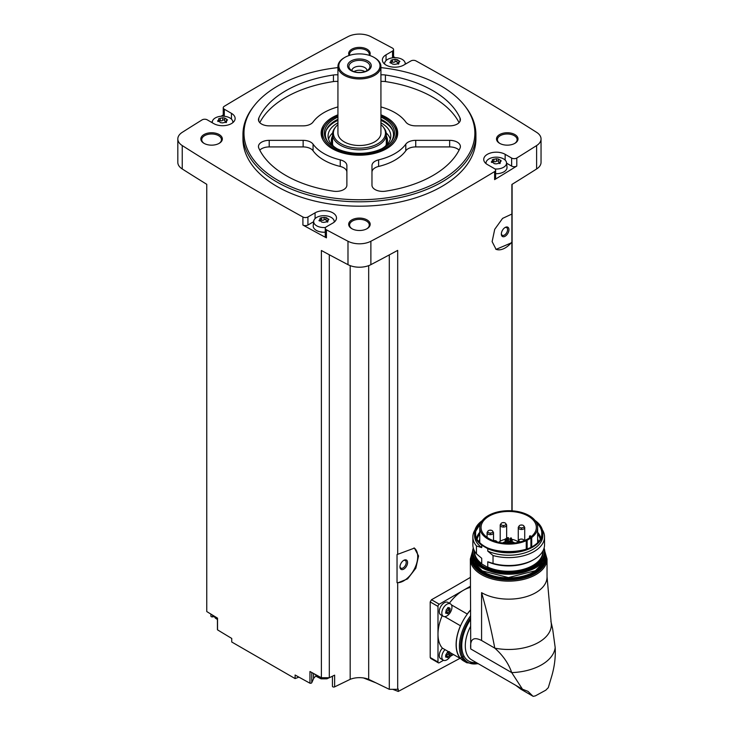 <?xml version="1.0" encoding="UTF-8"?>
<svg xmlns="http://www.w3.org/2000/svg" width="733" height="733" viewBox="0 0 733 733"><rect width="100%" height="100%" fill="white"/><g stroke="black" fill="none" stroke-linecap="round" stroke-linejoin="round"><path stroke-width="1.1" d="M431.49 658.261L430.207 657.519L430.207 601.921L431.49 599.731A2454.954 1417.356 180 0 0 470.348 577.421M464.035 656.163L398.248 691.439L398.248 689.02A2454.954 1417.356 0 0 1 397.689 689.313L397.689 582.9L407.585 578.896L415.849 568.194L418.552 555.962L414.42 548.101L397.689 554.322L397.689 250.384A2454.954 1417.356 0 0 1 370.88 264.659L370.88 241.249A2454.954 1417.356 0 0 0 494.619 171.577A3.583 2.071 0 0 0 495.618 170.148A3.583 2.071 0 0 0 494.564 168.691L487.408 164.559A12.543 7.238 0 0 1 483.734 159.437A12.543 7.238 0 0 1 491.476 152.739A12.543 7.238 0 0 1 505.147 154.315L511.634 158.062A3.583 2.071 0 0 0 516.792 158.007A2454.954 1417.356 0 0 0 536.62 145.565A17.024 9.831 0 0 0 541.046 138.949A17.024 9.831 0 0 0 536.62 132.343A2454.954 1417.356 0 0 0 415.95 60.894A3.583 2.071 0 0 0 410.938 60.931L403.782 65.063A12.543 7.238 0 0 1 390.112 66.63A12.543 7.238 0 0 1 382.369 59.941A12.543 7.238 0 0 1 386.044 54.819L392.531 51.072A3.583 2.071 0 0 0 393.575 49.615A3.583 2.071 0 0 0 392.439 48.094A2454.954 1417.356 0 0 0 370.88 36.65A17.024 9.831 0 0 0 347.983 36.65A2454.954 1417.356 0 0 0 224.243 106.322A3.583 2.071 0 0 0 223.244 107.751A3.583 2.071 0 0 0 224.298 109.217L231.454 113.349A12.543 7.238 0 0 1 235.128 118.471A12.543 7.238 0 0 1 227.386 125.16A12.543 7.238 0 0 1 213.715 123.584L207.228 119.836A3.583 2.071 0 0 0 202.07 119.891A2454.954 1417.356 0 0 0 182.242 132.343A17.024 9.831 0 0 0 177.817 138.949A17.024 9.831 0 0 0 182.242 145.565A2454.954 1417.356 0 0 0 302.912 217.005A3.583 2.071 0 0 0 307.924 216.968L315.08 212.836A12.543 7.238 0 0 1 328.75 211.269A12.543 7.238 0 0 1 336.493 217.958A12.543 7.238 0 0 1 332.819 223.079L326.332 226.827A3.583 2.071 0 0 0 325.278 228.293A3.583 2.071 0 0 0 326.423 229.805A2454.954 1417.356 0 0 0 347.983 241.249A17.024 9.831 0 0 0 370.88 241.249M511.891 510.8L511.891 242.632L496.085 249.376L492.127 241.624L494.72 229.31L502.591 218.379L511.891 214.054L511.891 184.45A2454.954 1417.356 0 0 0 536.62 168.966A17.024 9.831 0 0 0 541.046 162.359L541.046 138.949M495.618 170.148L495.618 178.201A3.583 2.071 0 0 1 494.619 179.631A2454.954 1417.356 0 0 0 516.792 166.052L516.792 158.007M414.044 547.899A19.709 11.38 -60 0 1 414.731 568.341A19.709 11.38 -60 0 1 397.039 582.698L397.039 554.524L397.689 554.322M397.689 689.313L389.296 689.313L389.296 254.901M397.039 582.698L397.689 582.9M511.891 214.054L511.891 242.046A19.709 11.38 -60 0 1 495.746 249.165M511.891 242.632L511.891 242.046M512.101 510.819L512.101 184.322M298.89 677.127L295.106 678.584L295.106 675.02A2454.954 1417.356 0 0 0 309.958 683.22A1.347 0.779 0 0 0 311.772 682.698L313.541 678.749A10.748 6.203 0 0 1 316.152 676.028M389.296 689.313L368.681 679.335A16.126 9.309 0 0 0 350.182 679.335L334.633 686.867A1.347 0.779 0 0 1 333.203 686.968A1.347 0.779 0 0 1 332.425 686.271A1.347 0.779 0 0 1 332.47 686.07M380.931 67.61A115.438 66.648 180 0 1 441.055 85.972A115.438 66.648 180 0 1 464.814 105.891L465.757 107.11A116.474 67.244 180 0 1 475.909 134.56L475.909 138.949A116.474 67.244 180 0 1 359.427 206.193A116.474 67.244 180 0 1 242.953 138.949L242.953 134.56A116.474 67.244 180 0 1 253.105 107.11L254.049 105.891A115.438 66.648 180 0 1 337.931 67.61M514.868 134.56A10.748 6.203 180 0 1 514.868 143.338A10.748 6.203 180 0 1 499.659 143.338A10.748 6.203 180 0 1 499.659 134.56A10.748 6.203 180 0 1 514.868 134.56M349.183 55.47A10.748 6.203 180 0 1 353.847 48.296A10.748 6.203 180 0 1 367.031 49.212A10.748 6.203 180 0 1 369.679 55.47M219.194 134.56A10.748 6.203 180 0 1 219.194 143.338A10.748 6.203 180 0 1 203.994 143.338A10.748 6.203 180 0 1 203.994 134.56A10.748 6.203 180 0 1 219.194 134.56M367.031 219.909A10.748 6.203 180 0 1 367.031 228.687A10.748 6.203 180 0 1 351.831 228.687A10.748 6.203 180 0 1 351.831 219.909A10.748 6.203 180 0 1 367.031 219.909M177.817 138.949L177.817 162.359A17.024 9.831 0 0 0 182.242 168.966A2454.954 1417.356 0 0 0 206.761 184.322L206.761 611.551A2454.954 1417.356 0 0 0 217.536 618.157L217.536 629.858A2454.954 1417.356 0 0 0 231.738 638.434L231.738 641.998L295.106 678.584M329.309 254.763L329.309 677.732L321.393 677.732A2454.954 1417.356 0 0 1 309.958 671.51L309.958 683.22M321.393 677.732L321.393 250.503A2454.954 1417.356 0 0 0 347.983 264.659A17.024 9.831 0 0 0 370.88 264.659M313.642 221.714L307.924 225.013A3.583 2.071 0 0 1 302.912 225.049A2454.954 1417.356 0 0 0 326.423 237.849L326.423 229.805M210.912 614.098L210.912 616.114A1.347 0.779 0 0 0 212.588 616.865L214.201 616.618M217.536 629.271A1.347 0.779 0 0 0 217.435 629.565A1.347 0.779 0 0 0 217.536 629.858M223.244 114.971A2454.954 1417.356 0 0 0 221.137 116.245M212.341 121.605A2454.954 1417.356 0 0 0 211.342 122.219M406.256 63.634A2454.954 1417.356 0 0 0 405.138 63.02M395.27 57.669A2454.954 1417.356 0 0 0 393.575 56.762M352.161 228.87A9.859 5.69 180 0 1 349.577 225.031A9.859 5.69 180 0 1 355.661 219.781A9.859 5.69 180 0 1 366.399 221.009A9.859 5.69 180 0 1 369.285 225.031A9.859 5.69 180 0 1 366.702 228.87M204.324 143.521A9.859 5.69 180 0 1 201.74 139.682A9.859 5.69 180 0 1 207.824 134.423A9.859 5.69 180 0 1 218.562 135.66A9.859 5.69 180 0 1 221.448 139.682A9.859 5.69 180 0 1 218.865 143.521M349.723 55.305A9.859 5.69 180 0 1 349.577 54.334A9.859 5.69 180 0 1 355.661 49.074A9.859 5.69 180 0 1 366.399 50.302A9.859 5.69 180 0 1 369.285 54.334A9.859 5.69 180 0 1 369.139 55.305M499.998 143.521A9.859 5.69 180 0 1 497.414 139.682A9.859 5.69 180 0 1 503.498 134.423A9.859 5.69 180 0 1 514.236 135.66A9.859 5.69 180 0 1 517.122 139.682A9.859 5.69 180 0 1 514.539 143.521M350.182 679.335L350.182 265.639M329.309 677.732L334.633 675.157L334.633 686.867M368.681 679.335L368.681 265.639M398.248 691.439L392.696 689.313M375.947 682.854L363.467 677.943M475.909 134.56A116.474 67.244 180 0 1 359.427 201.804A116.474 67.244 180 0 1 242.953 134.56M464.814 105.891A115.438 66.648 180 0 1 359.427 199.752A115.438 66.648 180 0 1 254.049 105.891M378.613 159.867A10.748 6.203 0 0 0 371.97 165.603L371.97 185.183A10.748 6.203 0 0 0 385.411 191.194A103.93 60.005 180 0 0 460.058 148.103A10.748 6.203 0 0 0 460.406 146.545A10.748 6.203 0 0 0 449.65 140.342L415.73 140.342A10.748 6.203 0 0 0 405.789 144.172A50.174 28.972 180 0 1 378.613 159.867L378.613 166.446A50.174 28.972 0 0 0 405.789 150.76L405.789 144.172M380.931 114.815A38.281 22.1 180 0 1 386.502 117.472A38.281 22.1 180 0 1 396.425 138.784A38.281 22.1 180 0 1 359.427 155.204A38.281 22.1 180 0 1 322.438 138.784A38.281 22.1 180 0 1 337.931 114.815M380.931 106.926A50.174 28.972 0 0 1 405.789 122.026A10.748 6.203 0 0 0 415.73 125.856L449.65 125.856A10.748 6.203 0 0 0 460.406 119.644A10.748 6.203 0 0 0 460.058 118.095A103.93 60.005 0 0 0 385.411 74.995A10.748 6.203 0 0 0 380.931 74.885M337.931 74.885A10.748 6.203 0 0 0 333.451 74.995A103.93 60.005 0 0 0 258.795 118.095A10.748 6.203 0 0 0 258.456 119.644A10.748 6.203 0 0 0 269.213 125.856L303.132 125.856A10.748 6.203 0 0 0 313.064 122.026A50.174 28.972 0 0 1 337.931 106.926M313.064 144.172A50.174 28.972 0 0 0 340.249 159.867A10.748 6.203 0 0 1 346.883 165.603L346.883 185.183A10.748 6.203 0 0 1 333.451 191.194A103.93 60.005 0 0 1 258.795 148.103A10.748 6.203 0 0 1 258.456 146.545A10.748 6.203 0 0 1 269.213 140.342L303.132 140.342A10.748 6.203 0 0 1 313.064 144.172L313.064 150.76A50.174 28.972 0 0 0 340.249 166.446L340.249 159.867M380.931 115.906A36.732 21.211 180 0 1 385.402 118.105A36.732 21.211 180 0 1 392.961 124.436L393.786 125.499A37.63 21.724 180 0 1 397.057 134.368L397.057 134.56A37.63 21.724 180 0 1 396.086 139.472M322.777 139.472A37.63 21.724 180 0 1 321.796 134.56L321.796 134.368A37.63 21.724 180 0 1 325.076 125.499L325.892 124.436A36.732 21.211 180 0 1 337.931 115.906M380.931 124.61A26.049 15.045 180 0 1 383.212 126.956L383.964 127.936A26.883 15.521 180 0 1 386.309 134.267L386.309 143.778A26.883 15.521 180 0 1 386.291 144.41M332.571 144.41A26.883 15.521 180 0 1 332.553 143.778L332.553 134.267A26.883 15.521 180 0 1 334.889 127.936L335.65 126.956A26.049 15.045 180 0 1 337.931 124.61M386.309 134.267A26.883 15.521 180 0 1 359.427 149.789A26.883 15.521 180 0 1 332.553 134.267M383.212 126.956A26.049 15.045 180 0 1 359.427 148.139A26.049 15.045 180 0 1 335.65 126.956M380.931 66.529L380.931 133.094A21.504 12.415 180 0 1 359.427 145.51A21.504 12.415 180 0 1 337.931 133.094L337.931 66.529A21.504 12.415 180 0 1 344.226 57.751L344.858 57.385A20.606 11.902 180 0 1 374.004 57.385L374.636 57.751A21.504 12.415 180 0 1 380.931 66.529A21.504 12.415 180 0 1 359.427 78.944A21.504 12.415 180 0 1 337.931 66.529M374.636 57.751L374.004 57.385A20.606 11.902 180 0 1 374.004 74.207A20.606 11.902 180 0 1 344.858 74.207A20.606 11.902 180 0 1 344.858 57.385M367.792 60.967A11.829 6.826 180 0 1 362.487 72.393A11.829 6.826 180 0 1 348.01 64.028A11.829 6.826 180 0 1 367.792 60.967M366.857 62.131A10.5 6.056 180 0 1 369.011 68.893A10.5 6.056 180 0 1 359.427 72.485A10.5 6.056 180 0 1 349.852 68.893A10.5 6.056 180 0 1 353.48 61.425A10.5 6.056 180 0 1 366.857 62.131M351.904 70.643A7.522 4.343 180 0 1 351.904 70.625A7.522 4.343 180 0 1 356.55 66.611A7.522 4.343 180 0 1 364.75 67.546A7.522 4.343 180 0 1 366.958 70.625A7.522 4.343 180 0 1 366.958 70.643M353.957 71.596A7.522 4.343 180 0 1 364.75 71.504A7.522 4.343 180 0 1 364.906 71.596M358.51 72.457A5.956 3.436 180 0 1 360.343 72.457M459.078 150.146A10.748 6.203 0 0 0 449.65 146.921L415.73 146.921A10.748 6.203 0 0 0 405.789 150.76M378.613 166.446A10.748 6.203 0 0 0 371.97 172.182L371.97 185.183M459.078 122.631A103.93 60.005 0 0 0 385.411 81.583A10.748 6.203 0 0 0 380.931 81.473M337.931 81.473A10.748 6.203 0 0 0 333.451 81.583A103.93 60.005 0 0 0 259.784 122.631M346.883 172.182A10.748 6.203 0 0 0 340.249 166.446M313.064 150.76A10.748 6.203 0 0 0 303.132 146.921L269.213 146.921A10.748 6.203 0 0 0 259.784 150.146M506.585 163.193L511.634 166.107A3.583 2.071 0 0 0 516.792 166.052M486.034 163.615A10.28 5.937 180 0 1 486.016 162.726A10.28 5.937 180 0 1 492.64 157.54A10.28 5.937 180 0 1 503.544 158.896A10.28 5.937 180 0 1 506.54 162.726L507.007 167.097A10.748 6.203 180 0 1 495.618 173.675M393.575 57.715A3.583 2.071 0 0 0 393.575 57.66L393.575 49.615M223.244 107.751L223.244 115.796A3.583 2.071 0 0 0 223.318 116.208M325.278 228.293L325.278 236.338A3.583 2.071 0 0 0 326.423 237.849M325.278 232.169A10.748 6.203 180 0 1 313.22 225.617L313.687 221.247A10.28 5.937 180 0 1 320.312 216.061A10.28 5.937 180 0 1 331.224 217.417A10.28 5.937 180 0 1 334.211 221.247A10.28 5.937 180 0 1 334.193 222.136M506.54 162.726A10.28 5.937 180 0 1 494.986 168.984M499.796 162.589A1.805 1.045 0 0 1 498.376 161.572A1.805 1.045 0 0 1 498.376 161.544L498.376 159.006L500.227 160.096L500.749 161.214L501.28 160.811M498.376 159.024L496.433 158.722L492.347 159.702M491.806 162.515L492.484 159.931L492.75 162.479M500.208 163.065L496.113 163.88L494.179 163.633L491.806 161.397L491.266 162.039M500.749 161.214L500.071 162.671L499.796 162.02L499.796 163.596M384.669 64.128A10.28 5.937 180 0 1 384.651 63.23A10.28 5.937 180 0 1 391.266 58.044A10.28 5.937 180 0 1 402.179 59.4A10.28 5.937 180 0 1 405.175 63.23A10.28 5.937 180 0 1 405.12 64.284M398.431 63.102A1.805 1.045 0 0 1 397.002 62.085A1.805 1.045 0 0 1 397.002 62.048L397.002 59.52L398.862 60.601L399.375 61.719L399.916 61.325M397.002 59.529L395.069 59.236L390.973 60.207M390.442 63.02L391.12 60.445L391.385 62.983M392.815 64.147L390.955 63.02L390.442 61.902L389.901 62.552M392.815 64.092L394.748 64.394L398.844 63.579M399.375 61.719L398.697 63.185L398.431 62.525L398.431 64.101M212.368 122.814A10.28 5.937 180 0 1 212.323 121.76A10.28 5.937 180 0 1 218.947 116.574A10.28 5.937 180 0 1 229.85 117.931A10.28 5.937 180 0 1 232.847 121.76A10.28 5.937 180 0 1 232.828 122.649M224.683 118.095L224.683 120.578A1.805 1.045 0 0 0 224.683 120.606L224.683 118.04L226.534 119.122L227.056 120.239L227.587 119.846M224.683 118.059L222.74 117.756L218.654 118.737M218.113 121.55L218.791 118.966L219.066 121.513M220.486 122.668L218.113 120.432L217.582 121.073M220.486 122.613L222.429 122.915L226.515 122.099M227.056 120.239L226.378 121.705L226.112 121.046M325.571 227.477A10.28 5.937 180 0 1 314.869 224.399A10.28 5.937 180 0 1 313.687 221.247M327.477 221.119A1.805 1.045 0 0 1 326.048 220.092A1.805 1.045 0 0 0 326.048 220.092L326.048 217.573L327.898 218.617L328.421 219.735L328.961 219.332M320.431 220.184A1.026 0.596 0 0 1 321.576 220.157L321.576 217.637L326.048 217.536M321.576 217.637L320.019 218.223M319.478 221.036L320.165 218.461L320.431 220.999M321.86 222.163L319.478 219.918L318.947 220.569M321.851 222.108L323.794 222.411L327.889 221.586M328.421 219.735L327.743 221.201L327.477 220.541L327.477 222.117M498.376 161.498A1.026 0.596 0 0 0 496.433 161.242A1.805 1.045 0 0 1 493.905 161.636A1.026 0.596 0 0 0 492.75 161.663M321.576 220.157A1.805 1.045 0 0 0 324.114 219.763L324.114 217.243M326.048 220.019A1.026 0.596 0 0 0 324.114 219.763M224.683 120.606A1.805 1.045 0 0 0 226.103 121.623M224.683 120.533A1.026 0.596 0 0 0 222.74 120.276A1.805 1.045 0 0 1 220.212 120.67A1.026 0.596 0 0 0 219.066 120.698M397.002 62.003A1.026 0.596 0 0 0 395.069 61.755A1.805 1.045 0 0 1 392.54 62.14A1.026 0.596 0 0 0 391.385 62.168M470.348 586.272L439.259 604.221A1.796 1.035 120 0 0 437.986 606.42L437.986 662.018A1.796 1.035 120 0 0 438.361 662.834A1.796 1.035 120 0 0 439.259 662.742L443.502 660.296M443.309 616.306L440.744 614.822A7.165 4.141 -60 0 1 440.744 606.539A7.165 4.141 -60 0 1 447.909 602.407L450.483 603.891A7.165 4.141 -60 0 1 451.574 609.627A7.165 4.141 -60 0 1 446.892 615.949A7.165 4.141 -60 0 1 443.309 616.306A7.165 4.141 -60 0 1 443.309 608.024A7.165 4.141 -60 0 1 450.483 603.891M442.191 615.656A35.835 20.689 120 0 0 437.986 634.219A35.835 20.689 120 0 0 442.347 648.1L460.461 658.564A7.348 4.242 120 0 1 460.581 658.436A35.66 20.588 -60 0 0 463.623 660.928L466.793 662.76A35.66 20.588 -60 0 1 470.348 616.114M470.348 587.417A35.835 20.689 120 0 0 463.329 590.322A35.835 20.689 120 0 0 449.356 603.241M460.975 658.857L451.601 653.442A7.165 4.141 -60 0 1 446.892 659.837A7.165 4.141 -60 0 1 443.309 660.195L440.744 658.71A7.165 4.141 -60 0 1 442.439 648.155M450.291 656.374L453.48 654.532M448.385 609.196L447.845 610.507L449.595 611.524L447.836 613.686M445.536 613.054L447.396 613.567L445.893 612.467M445.719 612.724L446.232 609.847L448.239 607.575M448.431 607.804L449.595 607.904L447.964 607.529M449.302 608.17L450.108 608.637L449.595 607.904L450.108 608.637L449.595 611.524M443.309 660.195A7.165 4.141 -60 0 1 445.013 649.64M448.385 653.094L447.845 654.404L449.595 655.412L447.836 657.583M445.536 656.951L447.396 657.455L445.893 656.365M445.719 656.621L445.691 655.045M447.396 652.288L445.719 655.064M447.964 651.426L449.595 651.802M450.108 652.535L449.595 655.412M450.117 654.093L448.339 653.066A1.31 0.751 120 0 0 448.358 653.076L450.08 654.074M448.22 607.904A1.31 0.751 120 0 0 448.339 609.169A1.31 0.751 120 0 0 448.358 609.178L450.08 610.177M447.845 610.507A1.31 0.751 120 0 0 446.681 611.954L448.431 612.971M446.241 612.669L446.681 611.954M448.22 651.802A1.31 0.751 120 0 0 448.339 653.066M447.845 654.404A1.31 0.751 120 0 0 446.681 655.852L448.431 656.86M446.241 656.566L446.681 655.852M470.348 610.314A35.66 20.588 120 0 0 467.297 614.126A7.348 4.242 120 0 0 467.251 614.016L451.446 604.89M460.461 658.564A35.835 20.689 120 0 1 460.461 625.762A7.348 4.242 120 0 0 460.581 625.744A35.66 20.588 -60 0 1 467.297 614.126M460.581 625.744A35.66 20.588 120 0 0 460.581 658.436M481.581 592.658A38.345 22.137 0 0 0 523.371 597.459A38.345 22.137 0 0 0 547.038 577.008L547.038 559.013A38.345 22.137 180 0 1 508.693 581.15A38.345 22.137 180 0 1 470.348 559.013L470.742 648.952C469.816 639.222 473.426 636.409 481.581 640.505L481.581 592.658C486.868 611.093 491.275 629.583 494.775 648.128C502.994 655.421 508.638 663.585 511.726 672.619L470.742 648.952M547.038 576.715L551.161 622.61A42.651 24.62 180 0 1 494.775 648.128L481.581 640.505M515.794 685.355L520.943 689.249L532.836 696.121L527.989 691.356L522.473 689.212L511.726 672.619A46.591 26.901 180 0 0 555.183 647.523L552.636 628.841L550.895 621.309M555.183 647.523C555.733 657.538 554.395 667.708 551.161 678.016L548.302 687.646L545.792 690.184L535.347 695.883L545.792 690.184M460.461 625.762L444.665 616.636M470.348 610.149A35.835 20.689 120 0 0 467.251 614.016M520.943 689.249L533.01 696.249M533.23 696.35L535.347 695.883M475.03 529.822A35.835 20.689 180 0 0 472.858 536.913A35.835 20.689 180 0 0 476.459 545.957L476.459 553.855L481.718 558.289L481.718 563.631L480.115 562.999L489.378 568.341L487.766 567.122L487.766 561.78A34.139 19.709 180 0 0 532.836 560.14L534.036 559.453A35.835 20.689 180 0 1 493.034 563.43L487.766 561.78M476.459 553.855A35.835 20.689 180 0 1 472.858 544.821L472.858 536.913M476.459 545.957L481.718 547.606A34.139 19.709 180 0 1 474.553 535.53L474.553 533.111A34.139 19.709 180 0 1 482.195 520.687M487.766 548.687L487.766 551.097A34.139 19.709 180 0 0 523.71 553.223A34.139 19.709 180 0 0 542.832 535.53L542.832 533.111C542.741 528.365 540.166 524.168 535.099 520.512L535.667 521.035A34.139 19.709 180 0 1 542.832 533.111A34.139 19.709 180 0 1 523.71 550.813A34.139 19.709 180 0 1 487.766 548.687L481.718 545.196L481.718 547.606M537.637 532.268A32.371 18.691 180 0 1 540.734 537.958M476.661 537.958A32.371 18.691 180 0 1 479.758 532.268M487.766 551.097L493.034 555.532L493.034 563.43M542.365 529.822A35.835 20.689 180 0 1 544.537 536.913A35.835 20.689 180 0 1 493.034 555.532M544.537 536.913L544.537 544.821A35.835 20.689 180 0 1 534.036 559.453M530.921 538.059A8.961 5.177 0 0 0 531.709 537.536A28.944 16.712 0 0 0 537.637 527.412A28.944 16.712 0 0 0 508.693 510.699A28.944 16.712 0 0 0 479.758 527.412A28.944 16.712 0 0 0 495.856 542.383A28.944 16.712 0 0 0 526.239 540.697A8.961 5.177 0 0 0 527.146 540.239L530.921 538.059L530.921 547.221M528.236 538.691A27.643 15.961 0 0 0 536.336 527.412A27.643 15.961 0 0 0 530.161 517.351A27.643 15.961 0 0 0 499.457 512.367A27.643 15.961 0 0 0 481.05 527.412A27.643 15.961 0 0 0 498.119 542.154A27.643 15.961 0 0 0 528.236 538.691M531.306 536.593A27.643 15.961 0 0 0 530.161 535.713L529.501 536.18L529.538 537.885M512.202 541.769A7.761 4.48 180 0 1 514.181 542.603A7.761 4.48 180 0 1 514.758 542.979M502.627 542.979A7.761 4.48 180 0 1 505.184 541.769M530.17 537.454A7.706 4.453 0 0 0 529.538 536.272M518.139 541.788L516.866 541.055A11.554 6.67 0 0 0 511.414 539.286M510.287 539.158A11.554 6.67 0 0 0 508.473 539.094M507.337 539.14A11.554 6.67 0 0 0 506.32 539.241M505.184 539.415A11.554 6.67 0 0 0 498.806 542.31M508.308 542.704L507.337 542.933L507.337 537.692L508.473 537.692L507.337 537.692M506.943 540.404L505.972 540.633L506.943 540.404M511.249 537.912L510.287 538.15L511.249 537.912M512.037 539.616L511.075 539.845L512.037 539.616M509.884 540.862L508.922 541.091L509.884 540.862M506.155 538.7L505.184 538.938L506.155 538.7M518.368 542.356A3.225 1.86 180 0 1 518.139 541.669A3.225 1.86 180 0 1 518.854 540.505M520.448 541.852A2.511 1.448 180 0 1 518.854 540.478A2.511 1.448 180 0 1 520.531 539.14A2.511 1.448 180 0 1 522.198 539.14A2.511 1.448 180 0 1 523.142 539.479A2.511 1.448 180 0 1 523.829 540.762M524.003 526.441A3.225 1.86 180 0 1 524.718 527.613A3.225 1.86 180 0 1 521.493 529.473A3.225 1.86 180 0 1 518.268 527.613A3.225 1.86 180 0 1 518.982 526.441M523.27 525.414A2.511 1.448 180 0 1 522.986 527.604A2.511 1.448 180 0 1 519.276 527.119A2.511 1.448 180 0 1 520.659 525.075A2.511 1.448 180 0 1 522.327 525.075A2.511 1.448 180 0 1 523.27 525.414M505.926 524.031A3.225 1.86 180 0 1 506.65 525.204A3.225 1.86 180 0 1 503.424 527.064A3.225 1.86 180 0 1 500.199 525.204A3.225 1.86 180 0 1 500.914 524.031M505.193 523.014A2.511 1.448 180 0 1 504.909 525.195A2.511 1.448 180 0 1 501.207 524.709A2.511 1.448 180 0 1 502.581 522.666A2.511 1.448 180 0 1 504.258 522.666A2.511 1.448 180 0 1 505.193 523.014M493.446 540.716A2.511 1.448 180 0 1 493.639 540.67A2.511 1.448 180 0 1 495.316 540.67A2.511 1.448 180 0 1 496.25 541.018A2.511 1.448 180 0 1 496.965 541.861M492.814 531.608A3.225 1.86 180 0 1 493.529 532.772A3.225 1.86 180 0 1 490.304 534.641A3.225 1.86 180 0 1 487.079 532.772A3.225 1.86 180 0 1 487.793 531.608M492.081 530.582A2.511 1.448 180 0 1 491.797 532.772A2.511 1.448 180 0 1 488.086 532.286A2.511 1.448 180 0 1 489.47 530.243A2.511 1.448 180 0 1 491.147 530.243A2.511 1.448 180 0 1 492.081 530.582M505.147 236.246A5.378 3.106 -60 0 1 501.345 234.056A5.378 3.106 -60 0 1 505.147 227.468A5.378 3.106 -60 0 1 508.949 229.667A5.378 3.106 -60 0 1 505.147 236.246M504.79 227.697A4.407 2.547 -60 0 1 506.659 227.642A4.407 2.547 -60 0 1 507.337 231.179A4.407 2.547 -60 0 1 504.46 235.055A4.407 2.547 -60 0 1 502.261 235.275A4.407 2.547 -60 0 1 501.363 233.625M403.782 569.11A5.378 3.106 -60 0 1 399.98 566.911A5.378 3.106 -60 0 1 403.782 560.324A5.378 3.106 -60 0 1 407.575 562.523A5.378 3.106 -60 0 1 403.782 569.11M403.416 560.553A4.407 2.547 -60 0 1 405.294 560.507A4.407 2.547 -60 0 1 405.972 564.034A4.407 2.547 -60 0 1 403.095 567.919A4.407 2.547 -60 0 1 400.887 568.139A4.407 2.547 -60 0 1 399.998 566.49M380.931 117.097A35.083 20.258 180 0 1 384.239 118.773A35.083 20.258 180 0 1 391.459 141.368A35.083 20.258 180 0 1 359.427 153.353A35.083 20.258 180 0 1 327.404 141.368A35.083 20.258 180 0 1 337.931 117.097M392.961 124.436A36.732 21.211 180 0 1 359.427 154.306A36.732 21.211 180 0 1 325.892 124.436M380.931 119.323A34.048 19.654 180 0 1 383.506 120.661A34.048 19.654 180 0 1 390.964 141.973M327.898 141.973A34.048 19.654 180 0 1 337.931 119.323M384.028 121.953A34.946 20.176 180 0 1 384.138 122.017L384.138 122.017A34.946 20.176 180 0 1 392.311 129.457M326.551 129.457A34.946 20.176 180 0 1 334.724 122.017A34.946 20.176 180 0 1 334.834 121.953M380.931 120.359A34.625 19.993 180 0 1 383.909 121.889L383.909 121.889A34.625 19.993 180 0 1 392.851 130.795M326.011 130.795A34.625 19.993 180 0 1 334.944 121.889A34.625 19.993 180 0 1 337.931 120.359M380.931 122.842A31.363 18.105 180 0 1 381.6 123.217A31.363 18.105 180 0 1 390.79 136.026A31.363 18.105 180 0 1 381.911 148.643M336.951 148.643A31.363 18.105 180 0 1 328.072 136.026A31.363 18.105 180 0 1 337.931 122.842M386.209 132.911A31.363 18.105 180 0 1 390.313 139.178M328.549 139.178A31.363 18.105 180 0 1 332.654 132.911M386.309 135.907A28.083 16.208 180 0 1 386.245 145.409M332.617 145.409A28.083 16.208 180 0 1 332.553 135.907M386.309 138.821A27.304 15.759 180 0 1 385.668 145.94M333.194 145.94A27.304 15.759 180 0 1 332.553 138.821M397.057 134.368A37.63 21.724 180 0 1 395.655 140.241M323.207 140.241A37.63 21.724 180 0 1 321.796 134.368M536.62 168.966L536.62 145.565M494.619 179.631L494.619 171.577M347.983 264.659L347.983 241.249M302.912 225.049L302.912 217.005M182.242 168.966L182.242 145.565M449.65 146.921L449.65 140.342M415.73 146.921L415.73 140.342M460.058 121.202L460.058 118.095M385.411 81.583L385.411 74.995M333.451 81.583L333.451 74.995M258.795 121.202L258.795 118.095M269.213 146.921L269.213 140.342M303.132 146.921L303.132 140.342M511.634 166.107L511.634 158.062M505.147 160.087L505.147 154.315M386.044 60.601L386.044 54.819M392.531 57.825L392.531 51.072M224.298 116.272L224.298 109.217M231.454 119.122L231.454 113.349M315.08 218.617L315.08 212.836M307.924 225.013L307.924 216.968M500.227 161.37L500.227 160.096M500.071 163.422L500.071 162.671M493.905 161.636L493.905 159.116M496.433 161.242L496.433 158.722M326.048 220.065L326.048 217.591M327.898 219.891L327.898 218.617M327.743 221.943L327.743 221.201M226.534 120.404L226.534 119.122M226.378 122.448L226.378 121.705M220.212 120.67L220.212 118.15M222.74 120.276L222.74 117.756M398.862 61.874L398.862 60.601M398.697 63.927L398.697 63.185M392.54 62.14L392.54 59.62M395.069 61.755L395.069 59.236M313.541 673.471L313.541 678.749M311.772 672.509L311.772 682.698M212.588 615.134L212.588 616.865M326.854 677.732A8.961 5.177 180 0 1 315.483 674.525M217.435 618.551A8.961 5.177 180 0 1 214.173 616.105M439.259 604.221L431.49 599.731M437.986 606.42L430.207 601.921M437.986 662.018L430.207 657.519M522.336 689.139L471.658 659.883A30.731 17.739 -60 0 1 470.348 626.816M476.221 662.513A33.242 19.195 -60 0 1 470.348 619.861M478.008 663.548A34.763 20.075 -60 0 1 461.048 651.188A34.763 20.075 -60 0 1 470.348 618.276M545.334 553.8A37.447 21.623 180 0 1 508.693 579.904A37.447 21.623 180 0 1 472.052 553.8M545.16 558.143A36.467 21.055 180 0 1 508.693 579.336A36.467 21.055 180 0 1 472.226 558.143M544.61 560.149A36.109 20.845 180 0 1 508.693 578.832A36.109 20.845 180 0 1 472.776 560.149M544.362 560.8A36.109 20.845 180 0 1 508.693 578.392A36.109 20.845 180 0 1 473.032 560.8M541.192 565.849A35.752 20.643 180 0 1 508.693 577.897A35.752 20.643 180 0 1 476.193 565.849M534.1 568.121A35.752 20.643 180 0 1 483.285 568.121M544.802 553.305A36.109 20.845 180 0 1 508.693 574.15A36.109 20.845 180 0 1 472.583 553.305C470.467 580.426 546.928 580.426 544.802 553.305L544.802 552.132A36.109 20.845 180 0 1 508.693 572.977A36.109 20.845 180 0 1 472.583 552.132A36.109 20.845 180 0 1 473.289 548.037M544.097 548.037A36.109 20.845 180 0 1 544.802 552.132L544.106 548.009M543.968 548.486A35.752 20.643 180 0 1 508.693 572.482A35.752 20.643 180 0 1 473.417 548.486M543.116 550.575A34.497 19.919 180 0 1 525.836 569.12A34.497 19.919 180 0 1 489.378 568.341M480.115 562.999A34.497 19.919 180 0 1 474.269 550.575M481.718 563.631A34.139 19.709 180 0 1 474.553 551.546L474.553 551.115M481.718 545.196A34.139 19.709 180 0 1 474.553 533.111L482.387 520.439M535.255 520.769A33.782 19.498 180 0 1 531.608 547.148A33.782 19.498 180 0 1 485.777 547.148A33.782 19.498 180 0 1 482.131 520.769M535.484 521.09A33.626 19.415 180 0 1 531.361 547.157A33.626 19.415 180 0 1 486.025 547.157A33.626 19.415 180 0 1 481.902 521.09M536.583 522.95A33.086 19.104 180 0 1 541.733 534.293C541.889 557.309 475.497 557.309 475.653 534.293A33.086 19.104 180 0 1 480.802 522.95M537.637 534A31.849 18.389 180 0 1 540.203 539.002M477.183 539.002A31.849 18.389 180 0 1 479.758 534M537.637 539.103A29.842 17.235 180 0 1 538.389 541.559M479.006 541.559A29.842 17.235 180 0 1 479.758 539.103M537.637 541.632A29.32 16.932 180 0 1 537.784 542.228M479.602 542.228A29.32 16.932 180 0 1 479.758 541.632M542.832 551.115L542.832 551.546A34.139 19.709 180 0 1 523.71 569.248A34.139 19.709 180 0 1 487.766 567.122M531.709 537.536L531.709 546.8M526.239 540.697L526.239 549.246M527.146 540.239L527.146 548.916M486.016 162.726L485.924 163.523M384.651 63.23L384.559 64.037M405.175 63.23L405.276 64.202M212.323 121.76L212.222 122.723M232.847 121.76L232.929 122.558M334.211 221.247L334.303 222.053M498.376 161.572L498.376 159.043M226.103 122.622L226.103 121.046M397.002 62.085L397.002 59.556M332.425 676.229L332.425 686.271M217.435 618.093L217.435 629.565M330.73 677.045L326.9 678.822L321.054 678.831L316.656 676.596L315.254 674.406M217.435 619.532L215.291 618.066L213.908 615.94M438.361 662.834L430.583 658.344M448.339 609.169L450.099 610.186M447.753 607.639L448.743 608.207M447.753 651.536L448.743 652.104M478.502 663.823L466.793 662.76M472.528 551.482L470.348 559.013M547.038 559.013L544.857 551.482M472.62 551.179L471.96 555.431L473.729 562.303L482.204 570.86L508.427 577.577L535.438 570.705L543.629 562.358L545.425 555.458L544.766 551.179M473.289 548.009L472.583 553.305M479.758 527.412L479.758 542.383M537.637 527.412L537.637 542.383M529.501 536.18L529.501 537.912M505.972 540.633L505.972 543.29M507.108 540.633L507.108 543.336M510.287 538.15L510.287 543.336M511.414 538.15L511.414 539.543M511.075 539.845L511.075 543.309M512.202 539.845L512.202 543.235M508.922 541.091L508.922 543.364M510.049 541.091L510.049 543.345M508.473 537.692L508.473 542.933M505.184 538.938L505.184 543.235M506.32 538.938L506.32 540.331M518.139 541.669L518.139 542.402M520.531 539.14L522.198 539.14M518.268 527.613L518.268 541.156M524.718 527.613L524.718 540.413M520.659 525.075L522.327 525.075M521.163 527.879L521.493 528.493L521.823 527.879M500.199 525.204L500.199 541.247M506.65 525.204L506.65 539.204M502.581 522.666L504.258 522.666M503.085 525.469L503.424 526.083L503.754 525.469M493.639 540.67L495.316 540.67M487.079 532.772L487.079 537.353M493.529 532.772L493.529 540.697M489.47 530.243L491.147 530.243M489.974 533.038L490.304 533.651L490.634 533.038"/></g></svg>
